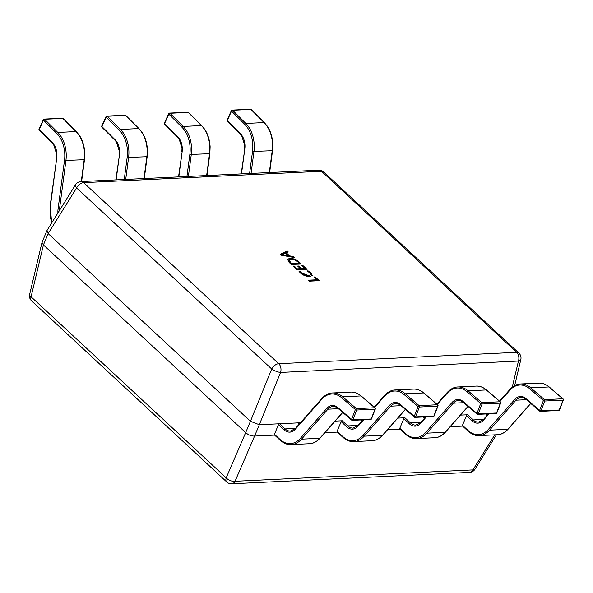 <?xml version="1.0" encoding="UTF-8"?>
<svg xmlns="http://www.w3.org/2000/svg" width="593" height="593" viewBox="0 0 593 593"><rect width="100%" height="100%" fill="white"/><g stroke="black" fill="none" stroke-linecap="round" stroke-linejoin="round"><path stroke-width="0.89" d="M227.623 121.35A1.016 0.593 -45 0 1 227.282 121.239A1.016 1.016 0 0 1 227.075 120.097A1.016 0.445 24.4 0 0 227.26 120.557L240.439 133.721A14.536 9.918 87.3 0 1 244.805 148.887L241.499 173.882M269.318 172.548L272.202 150.792A27.041 18.457 -92.7 0 0 264.078 122.573L250.898 109.408L232.634 110.283A1.016 0.689 87.3 0 0 231.678 110.528A1.016 0.445 24.4 0 0 231.337 110.691A1.016 0.445 24.4 0 0 231.522 111.143L227.26 120.557A1.016 0.593 -45 0 0 227.282 121.239L240.461 134.403A1.016 0.593 -45 0 1 240.439 133.721M164.943 124.345A1.016 0.593 -45 0 1 164.602 124.233A1.016 1.016 0 0 1 164.394 123.099A1.016 0.445 24.4 0 0 164.58 123.552L177.767 136.716A14.536 9.918 87.3 0 1 182.125 151.882L178.819 176.877M206.646 175.55L209.522 153.787A27.041 18.457 -92.7 0 0 201.405 125.568L188.218 112.403L169.961 113.278A1.016 0.689 87.3 0 0 168.998 113.53A1.016 0.445 24.4 0 0 168.657 113.693A1.016 0.445 24.4 0 0 168.842 114.145L164.58 123.552A1.016 0.593 -45 0 0 164.602 124.233L177.789 137.398A1.016 0.593 -45 0 1 177.767 136.716M102.27 127.347A1.016 0.593 -45 0 1 101.929 127.228A1.016 1.016 0 0 1 101.722 126.094A1.016 0.445 24.4 0 0 101.9 126.546L115.086 139.711A14.536 9.918 87.3 0 1 119.452 154.884L116.146 179.879M143.966 178.545L146.849 156.782A27.041 18.457 -92.7 0 0 138.725 128.57L125.538 115.405L107.281 116.272A1.016 0.689 87.3 0 0 106.325 116.524A1.016 0.445 24.4 0 0 105.984 116.688A1.016 0.445 24.4 0 0 106.162 117.14L101.9 126.546A1.016 0.593 -45 0 0 101.929 127.228L115.109 140.393A1.016 0.593 -45 0 1 115.086 139.711M39.59 130.341A1.016 0.593 -45 0 1 39.249 130.23A1.016 1.016 0 0 1 39.042 129.096A1.016 0.445 24.4 0 0 39.227 129.548L52.406 142.713A14.536 9.918 87.3 0 1 56.772 157.879L50.353 206.431A26.025 17.768 -92.7 0 0 51.813 222.753M81.285 181.547L84.169 159.784A27.041 18.457 -92.7 0 0 76.045 131.564L62.865 118.4L44.601 119.275A1.016 0.689 87.3 0 0 43.645 119.519A1.016 0.445 24.4 0 0 43.304 119.682A1.016 0.445 24.4 0 0 43.489 120.142L39.227 129.548A1.016 0.593 -45 0 0 39.249 130.23L52.429 143.395A1.016 0.593 -45 0 1 52.406 142.713M462.859 426.108A1.016 0.608 -47.1 0 1 462.518 425.996A1.016 0.608 -47.1 0 1 462.473 425.292L468.018 430.444A26.025 17.768 -92.7 0 0 488.373 429.399L514.798 399.415A14.536 9.918 87.3 0 1 525.865 398.57L539.608 410.386L543.403 400.542A1.016 0.4 21.1 0 0 544.752 401.031A1.016 0.689 -92.7 0 0 544.5 399.66L562.735 398.77L548.992 386.947A27.041 18.457 -92.7 0 0 538.778 383.1C542.224 382.833 545.738 384.153 549.318 387.044A1.016 0.623 130.7 0 0 548.992 386.947L530.735 387.822L544.478 399.638A1.016 0.689 -92.7 0 0 544.478 399.638A1.016 0.623 -49.3 0 0 543.403 400.542L529.66 388.726A26.025 17.768 -92.7 0 0 509.847 390.246L499.943 401.483M462.473 425.292L466.498 415.656A1.016 0.608 -47.1 0 1 467.595 414.774L460.479 415.115M486.127 413.958A1.016 0.608 -47.1 0 1 486.193 414.01L487.327 415.063M525.865 398.57A1.016 0.623 130.7 0 0 525.947 399.304L539.689 411.119A1.016 0.623 130.7 0 1 539.608 410.386A1.016 0.4 21.1 0 0 540.957 410.875L559.221 410A1.016 0.4 21.1 0 0 559.555 409.845L563.35 400.001A1.016 1.016 0 0 0 563.068 398.867A1.016 0.623 130.7 0 0 562.735 398.77A1.016 0.689 -92.7 0 1 563.009 400.156A1.016 0.4 21.1 0 0 563.35 400.001M400.179 429.102A1.016 0.608 -47.1 0 1 399.845 428.998A1.016 0.608 -47.1 0 1 399.793 428.287L405.345 433.439A26.025 17.768 -92.7 0 0 425.692 432.401L452.125 402.417A14.536 9.918 87.3 0 1 463.192 401.565L476.935 413.388L480.723 403.544A1.016 0.4 21.1 0 0 482.072 404.026A1.016 0.689 -92.7 0 0 481.82 402.654L500.062 401.765L486.319 389.942A27.041 18.457 -92.7 0 0 476.105 386.095C479.552 385.835 483.065 387.147 486.645 390.046A1.016 0.623 130.7 0 0 486.319 389.942L468.055 390.817L481.798 402.64A1.016 0.689 -92.7 0 0 481.798 402.64A1.016 0.623 -49.3 0 0 480.723 403.544L466.98 391.721A26.025 17.768 -92.7 0 0 447.166 393.241L437.263 404.478M399.793 428.287L403.826 418.658A1.016 0.608 -47.1 0 1 404.915 417.769L397.807 418.109M423.454 416.961A1.016 0.608 -47.1 0 1 423.513 417.005L424.647 418.058M463.192 401.565A1.016 0.623 130.7 0 0 463.266 402.299L477.009 414.122A1.016 0.623 130.7 0 1 476.935 413.388A1.016 0.4 21.1 0 0 478.284 413.87L496.541 413.002A1.016 0.4 21.1 0 0 496.882 412.839L500.67 402.995A1.016 1.016 0 0 0 500.388 401.861A1.016 0.623 130.7 0 0 500.062 401.765A1.016 0.689 -92.7 0 1 500.336 403.158A1.016 0.4 21.1 0 0 500.67 402.995M337.499 432.104A1.016 0.608 -47.1 0 1 337.165 431.993A1.016 0.608 -47.1 0 1 337.113 431.289L342.665 436.433A26.025 17.768 -92.7 0 0 363.02 435.395L389.445 405.412A14.536 9.918 87.3 0 1 400.512 404.559L414.255 416.382L418.05 406.539A1.016 0.4 21.1 0 0 419.392 407.028A1.016 0.689 -92.7 0 0 419.147 405.656L437.382 404.76L423.639 392.937A27.041 18.457 -92.7 0 0 413.425 389.097C416.872 388.83 420.385 390.15 423.965 393.04A1.016 0.623 130.7 0 0 423.639 392.937L405.375 393.811L419.125 405.634A1.016 0.689 -92.7 0 0 419.125 405.634A1.016 0.623 -49.3 0 0 418.05 406.539L404.3 394.716A26.025 17.768 -92.7 0 0 384.486 396.235L374.583 407.473M337.113 431.289L341.145 421.653A1.016 0.608 -47.1 0 1 342.243 420.771L335.127 421.112M360.774 419.955A1.016 0.608 -47.1 0 1 360.833 420L361.975 421.06M400.512 404.559A1.016 0.623 130.7 0 0 400.594 405.293L414.337 417.116A1.016 0.623 130.7 0 1 414.255 416.382A1.016 0.4 21.1 0 0 415.604 416.872L433.861 415.997A1.016 0.4 21.1 0 0 434.202 415.841L437.997 405.997A1.016 1.016 0 0 0 437.708 404.863A1.016 0.623 130.7 0 0 437.382 404.76A1.016 0.689 -92.7 0 1 437.656 406.153A1.016 0.4 21.1 0 0 437.997 405.997M274.826 435.099A1.016 0.608 -47.1 0 1 274.485 434.995A1.016 0.608 -47.1 0 1 274.44 434.284L279.985 439.435A26.025 17.768 -92.7 0 0 300.34 438.397L326.765 408.407A14.536 9.918 87.3 0 1 337.832 407.561L351.575 419.384L355.37 409.533A1.016 0.4 21.1 0 0 356.719 410.022A1.016 0.689 -92.7 0 0 356.445 408.629L374.702 407.762L360.959 395.939A27.041 18.457 -92.7 0 0 350.745 392.092C354.191 391.825 357.705 393.144 361.285 396.035A1.016 0.623 130.7 0 0 360.959 395.939L342.702 396.813L356.445 408.629A1.016 0.623 -49.3 0 0 355.37 409.533L341.627 397.718A26.025 17.768 -92.7 0 0 321.814 399.237L295.381 429.221A14.536 9.918 87.3 0 1 284.017 429.799L278.465 424.655A1.016 0.608 -47.1 0 1 279.562 423.765L297.827 422.891A1.016 0.608 -47.1 0 1 298.16 423.002L299.295 424.054M274.44 434.284L278.465 424.655M337.832 407.561A1.016 0.623 130.7 0 0 337.914 408.295L351.656 420.118A1.016 0.623 130.7 0 1 351.575 419.384A1.016 0.4 21.1 0 0 352.924 419.866L371.188 418.992A1.016 0.4 21.1 0 0 371.522 418.836L375.317 408.992A1.016 1.016 0 0 0 375.035 407.858A1.016 0.623 130.7 0 0 374.702 407.762A1.016 0.689 -92.7 0 1 374.976 409.148A1.016 0.4 21.1 0 0 375.317 408.992M307.011 270.905L308.093 270.853L310.902 272.847L312.244 275.508L309.754 276.531C306.403 276.568 303.312 275.404 300.481 273.039L299.005 271.283L300.325 271.223L301.555 272.98L308.612 275.545L310.643 274.737L309.679 272.765L307.011 270.905M299.094 262.002L301.251 264.004L291.378 264.478L289.139 262.402L287.561 259.282L289.807 258.326C293.224 258.355 296.322 259.586 299.094 262.002L298.857 262.573L300.443 264.041M280.356 254.249L287.131 250.898L288.287 251.981L286.323 252.855L289.599 255.894L293.127 256.465L294.284 257.54L281.416 255.235L280.356 254.249M301.718 265.494L302.801 265.442L307.055 269.392L297.182 269.859L293.12 266.094L294.202 266.042L297.204 268.822L300.451 268.666L297.649 266.064L298.731 266.012L301.541 268.614L304.906 268.459L301.718 265.494M314.097 276.983L315.179 276.931L319.242 280.697L309.376 281.171L308.308 280.185L317.099 279.763L314.097 276.983M300.429 422.772L259.326 424.736L254.59 436.07L274.611 435.106M324.905 432.705L337.291 432.112M387.585 429.703L400.646 429.08M450.265 426.708L463.326 426.085M250.424 421.289L48.166 233.612L43.422 244.946L245.687 432.623L250.424 421.289L259.326 424.736M512.226 387.244L518.452 361.055A6.76 4.611 87.3 0 0 516.629 352.324L321.51 171.273L83.628 182.644L278.754 363.702L516.629 352.324A6.76 4.055 -47.1 0 1 518.853 353.035L323.734 171.985A6.76 6.76 0 0 0 318.812 170.184L80.937 181.562A6.76 6.76 0 0 0 75.526 184.734L47.003 230.477L48.166 233.612M43.422 244.946L31.073 296.796L226.192 477.854A6.76 3.699 23.4 0 0 235.043 481.279L472.917 469.901A6.76 2.735 31.9 0 0 474.963 469.226A6.76 6.76 0 0 1 469.545 472.399L231.67 483.777A6.76 4.611 87.3 0 0 235.043 481.279L254.59 436.07M31.629 300.925A6.76 4.055 -47.1 0 1 31.073 296.796A6.76 2.854 13.4 0 1 29.65 294.402A6.76 6.76 0 0 0 31.629 300.925L226.748 481.976A6.76 4.055 132.9 0 1 226.192 477.854L245.687 432.623M245.71 432.645C248.334 434.988 251.284 436.129 254.56 436.07M46.914 230.647L42.014 242.404L43.4 244.924M250.446 421.312L271.72 369.009A6.76 1.89 22.1 0 0 280.571 372.434L259.304 424.736M75.526 184.734A6.76 2.735 31.9 0 0 76.601 187.951L48.144 233.59M80.937 181.562A6.76 4.611 87.3 0 1 83.628 182.644A6.76 4.055 -47.1 0 0 76.601 187.951L271.72 369.009A6.76 4.055 132.9 0 1 278.754 363.702A6.76 4.611 87.3 0 1 280.571 372.434L518.452 361.055A6.76 2.854 13.4 0 0 520.832 359.558A6.76 6.76 0 0 0 518.853 353.035M280.667 254.538L286.893 251.469L287.131 250.898M286.893 251.469L287.716 252.233M289.599 255.894L289.362 256.465L286.085 253.419L286.323 252.855M289.362 256.465L292.89 257.036L293.127 256.465M282.098 254.694L281.89 255.279L288.013 256.265L288.25 255.702L285.596 253.241L282.098 254.694L288.25 255.702M282.705 255.368L282.943 254.797M281.89 255.279L282.127 254.716M287.486 259.578L289.569 258.889L289.807 258.326M289.569 258.889C292.994 258.926 296.085 260.149 298.857 262.573M288.932 260.349L289.992 262.921L291.163 264.004L298.865 263.633L299.102 263.07L297.975 262.024C295.848 260.164 293.491 259.26 290.904 259.311L288.984 260.038L291.4 263.44L299.102 263.07M289.992 262.921L290.229 262.351M291.163 264.004L291.4 263.44M302.282 266.02L302.801 265.442M302.563 266.005L306.247 269.43M293.691 266.62L294.202 266.042M293.972 266.605L296.967 269.392L297.204 268.822M296.967 269.392L300.214 269.237L300.451 268.666M298.22 266.591L298.731 266.012M298.494 266.583L301.303 269.185L301.541 268.614M301.303 269.185L304.669 269.022L304.906 268.459M307.863 271.386L308.093 270.853M307.856 271.416L310.665 273.41L310.902 272.847M310.665 273.41L312.081 275.775M299.346 271.824L300.325 271.223M300.088 271.787L301.318 273.543L301.555 272.98M301.318 273.543L308.375 276.116L308.612 275.545M308.375 276.116L310.643 274.737M314.668 277.509L315.179 276.931M314.942 277.494L318.441 280.741M308.879 280.711L316.862 280.333L317.099 279.763M250.476 109.223A1.016 0.689 87.3 0 1 250.898 109.408A1.016 0.593 135 0 1 251.239 109.52A1.016 1.016 0 0 0 250.476 109.223L232.211 110.098A1.016 1.016 0 0 0 231.337 110.691L227.075 120.097M249.609 173.497L252.522 151.467A26.025 17.768 -92.7 0 0 244.701 124.308L231.522 111.143A1.016 0.593 -45 0 1 232.634 110.283L245.821 123.448A27.041 18.457 87.3 0 1 253.937 151.66L251.061 173.423M251.239 109.52L264.419 122.684A1.016 0.593 135 0 0 264.078 122.573L245.821 123.448A1.016 0.593 -45 0 0 244.701 124.308M264.419 122.684L267.191 126.027C270.482 130.823 272.35 136.746 272.81 143.78L272.528 150.696L252.522 151.467M241.21 173.897L244.805 148.887M240.802 134.515A1.016 0.593 -45 0 1 240.461 134.403L241.788 135.997L244.687 145.137L244.538 148.717M187.796 112.225A1.016 0.689 87.3 0 1 188.218 112.403A1.016 0.593 135 0 1 188.559 112.514A1.016 1.016 0 0 0 187.796 112.225L169.531 113.093A1.016 1.016 0 0 0 168.657 113.693L164.394 123.099M186.928 176.492L189.842 154.469A26.025 17.768 -92.7 0 0 182.029 127.31L168.842 114.145A1.016 0.593 -45 0 1 169.961 113.278L183.141 126.442A27.041 18.457 87.3 0 1 191.265 154.662L188.381 176.425M188.559 112.514L201.746 125.679A1.016 0.593 135 0 0 201.405 125.568L183.141 126.442A1.016 0.593 -45 0 0 182.029 127.31M201.746 125.679L204.511 129.029C207.802 133.825 209.677 139.74 210.13 146.782L209.848 153.691L189.842 154.469M178.53 176.892L182.125 151.882M178.13 137.509A1.016 0.593 -45 0 1 177.789 137.398L179.108 138.992L182.007 148.131L181.866 151.712M125.116 115.22A1.016 0.689 87.3 0 1 125.538 115.405A1.016 0.593 135 0 1 125.879 115.516A1.016 1.016 0 0 0 125.116 115.22L106.859 116.095A1.016 1.016 0 0 0 105.984 116.688L101.722 126.094M124.248 179.486L127.161 157.464A26.025 17.768 -92.7 0 0 119.349 130.304L106.162 117.14A1.016 0.593 -45 0 1 107.281 116.272L120.461 129.437A27.041 18.457 87.3 0 1 128.585 157.656L125.709 179.42M125.879 115.516L139.066 128.681A1.016 0.593 135 0 0 138.725 128.57L120.461 129.437A1.016 0.593 -45 0 0 119.349 130.304M139.066 128.681L141.831 132.024C145.122 136.82 146.997 142.743 147.449 149.777L147.168 156.693L127.161 157.464M115.857 179.894L119.452 154.884M115.45 140.511A1.016 0.593 -45 0 1 115.109 140.393L116.436 141.994L119.334 151.133L119.186 154.714M62.443 118.215A1.016 0.689 87.3 0 1 62.865 118.4A1.016 0.593 135 0 1 63.206 118.511A1.016 1.016 0 0 0 62.443 118.215L44.178 119.089A1.016 1.016 0 0 0 43.304 119.682L39.042 129.096M57.921 212.961A14.536 9.918 87.3 0 1 58.062 209.01L64.489 160.466A26.025 17.768 -92.7 0 0 56.669 133.306L43.489 120.142A1.016 0.593 -45 0 1 44.601 119.275L57.788 132.439A27.041 18.457 87.3 0 1 65.905 160.659L59.485 209.203A13.52 9.229 -92.7 0 0 59.352 210.678M63.206 118.511L76.386 131.676A1.016 0.593 135 0 0 76.045 131.564L57.788 132.439A1.016 0.593 -45 0 0 56.669 133.306M76.386 131.676L79.158 135.026C82.449 139.822 84.317 145.737 84.777 152.779L84.495 159.687L64.489 160.466M60.293 209.166L58.062 209.01M51.613 223.087L50.353 206.431M50.086 206.26L56.772 157.879M52.77 143.506A1.016 0.593 -45 0 1 52.429 143.395L53.755 144.988L56.654 154.128L56.505 157.708M563.009 400.156L544.752 401.031L540.957 410.875A1.016 0.689 -92.7 0 1 540.401 411.364L558.658 410.497A1.016 0.689 -92.7 0 0 559.221 410L563.009 400.156M526.399 399.689L515.977 400.193L489.551 430.177A27.041 18.457 87.3 0 1 479.181 435.603L497.438 434.728A27.041 18.457 -92.7 0 0 507.808 429.302L489.551 430.177A1.016 0.608 41.4 0 1 488.373 429.399M525.947 399.304C523.723 397.77 522.129 397.162 521.165 397.48A13.52 9.229 -92.7 0 0 515.977 400.193A1.016 0.608 41.4 0 1 514.798 399.415M538.778 383.1L520.521 383.975A27.041 18.457 87.3 0 1 530.735 387.822A1.016 0.623 -49.3 0 0 529.66 388.726M497.438 434.728C501.115 434.676 504.68 432.816 508.134 429.162A1.016 0.608 41.4 0 1 507.808 429.302L530.668 403.366M489.062 413.825L483.414 420.229A14.536 9.918 87.3 0 1 472.05 420.808L466.498 415.656M467.595 414.774L473.147 419.926A13.52 9.229 -92.7 0 0 478.529 422.097L483.391 419.525L488.395 413.855M472.05 420.808A1.016 0.608 -47.1 0 1 473.147 419.926L483.473 419.429M487.231 415.174L485.934 413.973M468.018 430.444A1.016 0.608 132.9 0 0 468.07 431.148L462.518 425.996M540.015 411.223A1.016 0.689 -92.7 0 0 540.401 411.364A1.016 1.016 0 0 1 539.689 411.119A1.016 0.623 130.7 0 0 540.015 411.223M509.847 390.246A1.016 0.608 -138.6 0 1 509.824 389.534C513.279 385.88 516.844 384.027 520.521 383.975M483.414 420.229A1.016 0.608 -138.6 0 1 483.391 419.525M500.336 403.158L482.072 404.026L478.284 413.87A1.016 0.689 -92.7 0 1 477.721 414.366L495.985 413.491A1.016 0.689 -92.7 0 0 496.541 413.002L500.336 403.158M463.726 402.691L453.304 403.188L426.871 433.172A27.041 18.457 87.3 0 1 416.501 438.598L434.758 437.723A27.041 18.457 -92.7 0 0 445.135 432.297L426.871 433.172A1.016 0.608 41.4 0 1 425.692 432.401M463.266 402.299C461.043 400.772 459.449 400.164 458.485 400.475A13.52 9.229 -92.7 0 0 453.304 403.188A1.016 0.608 41.4 0 1 452.125 402.417M476.105 386.095L457.84 386.97A27.041 18.457 87.3 0 1 468.055 390.817A1.016 0.623 -49.3 0 0 466.98 391.721M434.758 437.723C438.442 437.671 442.007 435.818 445.454 432.164A1.016 0.608 41.4 0 1 445.135 432.297L467.996 406.361M426.382 416.82L420.741 423.224A14.536 9.918 87.3 0 1 409.37 423.81L403.826 418.658M404.915 417.769L410.467 422.92A13.52 9.229 -92.7 0 0 415.856 425.092L420.719 422.52L425.715 416.849M409.37 423.81A1.016 0.608 -47.1 0 1 410.467 422.92L420.8 422.431M424.551 418.169L423.254 416.968M405.345 433.439A1.016 0.608 132.9 0 0 405.39 434.15L399.845 428.998M477.343 414.218A1.016 0.689 -92.7 0 0 477.721 414.366A1.016 1.016 0 0 1 477.009 414.122A1.016 0.623 130.7 0 0 477.343 414.218M447.166 393.241A1.016 0.608 -138.6 0 1 447.144 392.536C450.598 388.882 454.164 387.029 457.84 386.97M420.741 423.224A1.016 0.608 -138.6 0 1 420.719 422.52M437.656 406.153L419.392 407.028L415.604 416.872A1.016 0.689 -92.7 0 1 415.048 417.361L433.305 416.486A1.016 0.689 -92.7 0 0 433.861 415.997L437.656 406.153M401.046 405.686L390.624 406.183L364.198 436.174A27.041 18.457 87.3 0 1 353.821 441.6L372.085 440.725A27.041 18.457 -92.7 0 0 382.455 435.299L364.198 436.174A1.016 0.608 41.4 0 1 363.02 435.395M400.594 405.293C398.37 403.766 396.776 403.158 395.813 403.47A13.52 9.229 -92.7 0 0 390.624 406.183A1.016 0.608 41.4 0 1 389.445 405.412M413.425 389.097L395.168 389.964A27.041 18.457 87.3 0 1 405.375 393.811A1.016 0.623 -49.3 0 0 404.3 394.716M372.085 440.725C375.762 440.666 379.327 438.813 382.781 435.158A1.016 0.608 41.4 0 1 382.455 435.299L405.315 409.363M363.709 419.814L358.061 426.226A14.536 9.918 87.3 0 1 346.697 426.804L341.145 421.653M342.243 420.771L347.787 425.922A13.52 9.229 -92.7 0 0 353.176 428.094L358.039 425.515L363.035 419.851M346.697 426.804A1.016 0.608 -47.1 0 1 347.787 425.922L358.12 425.426M361.871 421.171L360.574 419.963M342.665 436.433A1.016 0.608 132.9 0 0 342.717 437.145L337.165 431.993M414.663 417.22A1.016 0.689 -92.7 0 0 415.048 417.361A1.016 1.016 0 0 1 414.337 417.116A1.016 0.623 130.7 0 0 414.663 417.22M384.486 396.235A1.016 0.608 -138.6 0 1 384.472 395.531C387.918 391.877 391.484 390.024 395.168 389.964M358.061 426.226A1.016 0.608 -138.6 0 1 358.039 425.515M374.976 409.148L356.719 410.022L352.924 419.866A1.016 0.689 -92.7 0 0 352.924 419.866A1.016 0.689 -92.7 0 1 352.368 420.355L370.625 419.488A1.016 0.689 -92.7 0 0 371.188 418.992L374.976 409.148M338.366 408.688L327.944 409.185L301.518 439.168A27.041 18.457 87.3 0 1 291.148 444.594L309.405 443.72A27.041 18.457 -92.7 0 0 319.775 438.294L301.518 439.168A1.016 0.608 41.4 0 1 300.34 438.397M337.914 408.295C335.69 406.761 334.096 406.153 333.133 406.472A13.52 9.229 -92.7 0 0 327.944 409.185A1.016 0.608 41.4 0 1 326.765 408.407M350.745 392.092L332.488 392.966A27.041 18.457 87.3 0 1 342.702 396.813A1.016 0.623 -49.3 0 0 341.627 397.718M309.405 443.72C313.082 443.668 316.647 441.807 320.101 438.153A1.016 0.608 41.4 0 1 319.775 438.294L342.635 412.357M279.562 423.765L285.114 428.917A13.52 9.229 -92.7 0 0 290.496 431.089L295.358 428.517L321.791 398.533A1.016 0.608 -138.6 0 0 321.814 399.237M284.017 429.799A1.016 0.608 -47.1 0 1 285.114 428.917L295.44 428.42M299.198 424.165L297.827 422.891M279.985 439.435A1.016 0.608 132.9 0 0 280.037 440.139L274.485 434.995M351.983 420.215A1.016 0.689 -92.7 0 0 352.368 420.355A1.016 1.016 0 0 1 351.656 420.118A1.016 0.623 130.7 0 0 351.983 420.215M295.381 429.221A1.016 0.608 -138.6 0 1 295.358 428.517M469.545 472.399A6.76 4.611 87.3 0 0 472.917 469.901L494.77 434.854M318.812 170.184A6.76 4.611 87.3 0 1 321.51 171.273A6.76 4.055 132.9 0 1 323.734 171.985M269.637 172.533L272.528 150.696M206.957 175.535L209.848 153.691M144.284 178.53L147.168 156.693M81.604 181.532L84.495 159.687M508.134 429.162L530.787 403.462M468.07 431.148C471.835 434.41 475.534 435.892 479.181 435.603M558.658 410.497A1.016 1.016 0 0 0 559.555 409.845M549.318 387.044L563.068 398.867M499.573 401.165L509.824 389.534M445.454 432.164L468.107 406.464M405.39 434.15C409.155 437.404 412.854 438.894 416.501 438.598M495.985 413.491A1.016 1.016 0 0 0 496.882 412.839M486.645 390.046L500.388 401.861M436.9 404.167L447.144 392.536M382.781 435.158L405.434 409.459M342.717 437.145C346.475 440.406 350.181 441.889 353.821 441.6M433.305 416.486A1.016 1.016 0 0 0 434.202 415.841M423.965 393.04L437.708 404.863M374.22 407.161L384.472 395.531M320.101 438.153L342.754 412.454M280.037 440.139C283.802 443.401 287.501 444.883 291.148 444.594M370.625 419.488A1.016 1.016 0 0 0 371.522 418.836M361.285 396.035L375.035 407.858M332.488 392.966C328.811 393.018 325.246 394.879 321.791 398.533M226.748 481.976A6.76 6.76 0 0 0 231.67 483.777M29.65 294.402L42.014 242.404M496.437 434.78L474.963 469.226M514.635 385.643L520.832 359.558M288.984 260.038L288.754 260.609"/></g></svg>
